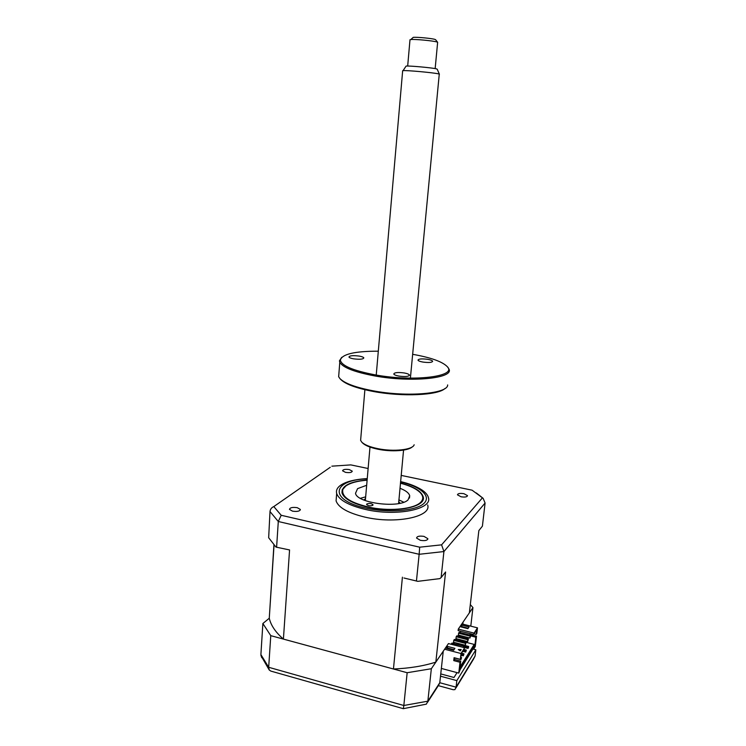 <?xml version="1.0" encoding="UTF-8"?>
<svg xmlns="http://www.w3.org/2000/svg" width="746" height="746" viewBox="0 0 746 746"><rect width="100%" height="100%" fill="white"/><g stroke="black" fill="none" stroke-linecap="round" stroke-linejoin="round"><path stroke-width="1.12" d="M470.67 635.89L475.855 637.205L474.894 645.355L459.741 669.628L460.72 661.133L460.002 662.252L453.755 660.611L454.081 657.702L460.338 659.343L461.625 653.179L464.683 647.77L448.458 643.574L435.832 662.122C423.439 666.057 409.302 668.351 393.45 668.994L283.405 639.089C275.582 632.291 270.873 625.335 269.269 618.238L262.872 623.516L260.895 654.578L261.706 657.655M427.663 702.145L438.592 685.229L439.786 682.73L440.504 676.202L456.832 680.613L475.845 649.794L475.109 656.014L473.374 659.389L455.946 687.952M475.845 649.794L472.964 649.048M456.832 680.613L456.086 687.169L475.109 656.014M262.872 623.516L270.77 635.657L407.157 672.724L403.838 705.492L427.859 701.175L439.786 682.73L456.086 687.169L454.929 689.612L453.27 689.733L438.322 685.649M270.77 635.657L268.681 667.288L403.838 705.492L403.344 708.691L270.835 671.092L269.25 670.02L268.681 667.288L260.895 654.578M407.157 672.724L431.337 668.733L427.859 701.175L426.386 704.14L403.39 708.663M431.337 668.733L443.245 651.239L440.504 676.202M457.037 672.631L453.997 677.489L440.755 673.918M470.791 626.146L472.945 607.58L463.07 622.099L462.837 624.15M472.945 607.58L470.316 604.605M367.107 480.21C357.418 480.937 350.312 482.876 345.79 486.019L342.89 489.283C341.062 497.069 350.834 503.252 372.198 507.83C391.986 511.318 413.881 508.781 420.399 502.543C423.532 499.503 423.532 496.258 420.39 492.808C416.538 488.882 409.88 485.674 400.415 483.203M366.827 503.97C369.363 503.112 371.433 503.382 373.037 504.772L372.804 505.331C370.277 506.189 368.207 505.928 366.594 504.538L366.827 503.97M399.931 488.266C405.637 490.448 408.892 492.929 409.703 495.708L408.099 499.82C399.865 508.679 356.635 503.233 355.525 493.265L357.586 488.63L366.668 485.273M360.374 498.309L365.661 496.864M398.83 499.848L403.772 502.207M292.516 511.159C297.272 511.812 299.873 511.243 300.33 509.443L297.262 507.681C292.535 507.028 289.933 507.597 289.476 509.406L292.516 511.159M345.519 472.358C349.594 472.927 351.832 472.526 352.252 471.155L349.305 469.588C345.249 469.029 343.011 469.43 342.582 470.801L345.519 472.358M461.037 496.78C464.972 497.368 467.127 496.985 467.5 495.633L463.919 493.684C459.993 493.097 457.848 493.479 457.475 494.831L461.037 496.78M420.371 540.318C424.959 541.018 427.449 540.477 427.84 538.677L424.026 536.402C419.457 535.712 416.967 536.262 416.576 538.062L420.371 540.318M336.427 496.556L336.082 500.93C338.451 507.597 347.99 512.978 364.701 517.062C395.483 524.447 431.887 516.801 427.663 504.958M361.521 479.053C351.207 480.182 343.841 482.559 339.421 486.178C336.884 488.397 335.97 490.849 336.67 493.526C339.057 500.081 348.624 505.387 365.363 509.434C396.21 516.745 432.661 509.294 428.409 497.647C427.766 495.008 425.612 492.444 421.947 489.963L412.034 485.04M367.125 480.004C349.753 481.562 341.388 485.907 342.032 493.041C344.148 498.86 352.625 503.55 367.48 507.121C394.699 513.546 426.926 507.01 423.168 496.696C421.266 491.082 413.694 486.523 400.434 483.007M448.719 648.321L448.654 648.936M463.555 647.481L463.714 646.148L451.908 643.099L451.293 644.012L463.079 647.36M463.117 647.071L463.714 646.148M453.755 640.357L465.504 643.378L465.28 645.271L453.549 642.241L453.755 640.357L454.37 639.453L466.091 642.465L465.28 645.271M465.504 643.378L466.091 642.465M456.188 636.748L467.854 639.742L467.63 641.616L455.974 638.623L456.188 636.748L456.785 635.862L468.432 638.837L467.63 641.616M467.854 639.742L468.432 638.837M470.166 636.152L469.952 638.017L470.745 635.266L459.172 632.319L458.585 633.205L470.166 636.152L470.745 635.266M469.952 638.017L458.37 635.06L458.585 633.205M476.181 634.417L473.999 633.867L473.123 634.408L458.128 630.603L458.296 629.102L474.092 633.112L474.008 633.867L476.75 629.577L476.181 634.417L476.825 633.41L477.487 627.834L461.839 623.898L469.365 612.839L478.857 530.592L482.401 526.182L485.087 503.037L443.917 551.555L441.595 544.841L419.69 547.191L281.205 515.281L273.801 506.581L330.273 467.276M276.626 546.827L278.295 521.51L270.005 511.56L268.663 537.735L275.983 547.098L289.569 549.951L275.983 547.098M473.514 648.181L474.158 648.349L475.277 646.54L476.498 636.189L470.54 634.669L470.642 633.783M461.56 627.069L462.016 625.148L469.057 626.929L467.901 628.664L460.841 626.882L462.016 625.148M461.839 623.898L458.296 629.102M474.092 633.112L477.487 627.834M461.849 626.64L468.19 628.235M468.675 646.474L468.152 647.286L456.365 644.246L456.906 643.434L468.675 646.474L468.134 647.481M463.583 647.258L468.031 648.405L468.544 647.584M468.152 647.286L468.031 648.405M465.821 650.96L465.69 652.088L466.353 650.13L465.821 650.96L463.443 650.344M463.975 649.514L466.353 650.13M462.809 651.342L465.69 652.088M463.452 654.69L463.322 655.827L463.984 653.85L463.452 654.69L461.513 654.186M461.625 653.235L463.984 653.85M461.382 655.324L463.322 655.827M461.047 658.476L460.916 659.623L461.587 657.618L460.907 658.448M454.65 657.972L460.916 659.623M459.163 635.266L458.482 636.291M456.776 638.828L456.067 639.891M454.351 642.446L453.624 643.537M459.312 640.721L459.508 639.527M459.834 636.636L459.965 635.471M474.894 645.355L474.195 644.413L460.04 666.999M474.195 644.413L459.387 640.609M460.72 661.133L454.482 659.483L454.659 657.851M453.755 660.611L454.482 659.483M460.338 659.343L461 653.505L464.683 647.77M460.31 650.857L458.268 649.542L461.177 649.524L460.31 650.857M453.652 650.242L446.304 648.321L447.581 646.437L454.901 648.339L453.652 650.242M461 653.505L444.607 649.225M447.05 648.516L447.413 647.976L454.006 649.691M447.413 647.976L447.581 646.437M470.12 633.643L469.952 635.06M460.151 632.571L460.45 631.191M470.54 634.669L470.241 635.135M475.855 637.205L476.498 636.189M460.002 662.252L458.762 673.088L460.179 669.563L474.325 646.866L474.158 648.349M441.352 668.435L458.762 673.088M273.922 545L269.306 617.688M403.959 578.001L417.779 581.339L403.959 578.001M416.492 580.584L419.149 554.287L443.917 551.555L441.119 577.563L439.823 578.626L417.779 581.339M441.119 577.563L445.595 571.995L435.832 662.122M393.45 668.994L402.42 577.19M283.405 639.089L289.569 549.951M452.906 643.35L453.633 642.269M455.358 639.704L456.067 638.651M457.774 636.114L458.464 635.088M401.152 475.398L472.087 490.187L483.147 498.347L485.087 503.037M482.448 497.834L441.595 544.841M281.205 515.281L278.295 521.51L419.149 554.287L419.69 547.191M270.005 511.56C270.276 509.229 271.544 507.569 273.801 506.581M331.858 466.166L350.825 464.898L368.123 468.507M365.512 498.58L364.412 500.258M363.768 499.988L365.363 498.72M398.672 501.545L400.126 503.252M399.436 503.401L398.672 501.573M412.706 37.841L413.228 37.365C416.585 36.927 432.307 38.419 435.058 39.445L435.636 39.752M435.16 68.604L437.641 42.289L437.044 42.028C433.771 40.834 414.841 39.034 410.841 39.538L409.974 39.958M405.88 66.403L406.094 66.086C409.116 65.648 432.456 67.783 436.401 68.856L437.184 69.173L439.375 74.171M439.394 74.218L438.489 73.873C433.93 72.698 406.561 70.189 403.082 70.637L402.644 70.889M403.558 450.099L398.606 503.559M365.204 500.557L365.4 499.895M427.663 359.32C430.545 359.842 432.214 360.477 432.643 361.223C432.158 362.547 428.922 362.836 422.945 362.071C420.073 361.549 418.422 360.924 417.993 360.187C418.487 358.854 421.714 358.565 427.663 359.32M378.306 351.189C354.695 351.161 342.041 354.136 340.363 360.104C341.398 365.643 352.849 370.538 374.725 374.781C413.657 382.083 457.447 376.469 447.311 366.696C442.481 361.67 430.927 357.548 412.65 354.313M447.721 367.172L448.924 369.009C454.5 378.259 411.419 382.801 374.315 375.844C354.322 372.021 342.806 367.517 339.784 362.314L339.43 360.877L341.724 357.315M338.936 373.159L338.656 376.721L339.878 378.53C344.615 383.36 355.665 387.444 373.028 390.792C407.223 397.366 448.16 393.692 447.656 384.927M444.952 388.498C438.247 395.277 402.355 397.021 373.28 391.473C356.206 388.181 345.333 384.143 340.661 379.388L339.878 378.53M360.794 438.228L360.616 440.345L361.707 442.061C364.412 444.765 369.718 446.947 377.644 448.616C393.515 451.983 412.948 449.819 414.151 444.765M412.118 446.975C408.099 450.892 391.361 452.048 377.886 449.213C370.221 447.591 365.074 445.474 362.453 442.863L361.707 442.061M404.267 372.963C407.223 373.513 408.939 374.194 409.414 375.005C408.911 376.562 405.404 376.916 398.905 376.087C395.967 375.536 394.27 374.856 393.795 374.054C394.308 372.496 397.795 372.133 404.267 372.963M359.227 356.084C361.866 356.56 363.395 357.157 363.824 357.847C363.274 359.283 359.842 359.609 353.529 358.826C350.9 358.341 349.38 357.754 348.96 357.064C349.52 355.628 352.942 355.301 359.227 356.084M367.228 478.848C332.054 479.837 328.091 500.146 366.23 508.185C388.489 513.201 415.69 510.879 423.663 503.643C431.953 496.463 420.651 486.578 400.546 481.851M260.932 655.603L269.25 670.02M342.89 489.283L342.078 489.908M409.479 498.048L409.703 495.708M300.293 510.012L300.33 509.443M427.775 539.265L427.84 538.677M336.082 500.93L336.67 493.526M367.246 478.596C354.592 479.277 345.314 481.804 339.421 486.178M400.565 481.59C409.312 483.622 416.445 486.42 421.947 489.963M269.269 618.238L274.034 545.13M476.349 492.966L483.147 498.347M364.635 499.671L364.057 500.109M435.561 39.669L437.641 42.289M439.245 74.302L410.393 378.147M402.663 70.693L376.236 375.042M369.988 447.078L365.335 500.613M406.094 66.086L403.082 70.637M409.992 39.706L407.68 66.04M413.228 37.365L410.841 39.538M340.363 360.104L339.43 360.877M338.656 376.721L339.784 362.314M360.616 440.345L364.887 389.72M409.414 375.005L409.368 375.499M447.311 366.696L448.057 367.564"/></g></svg>

